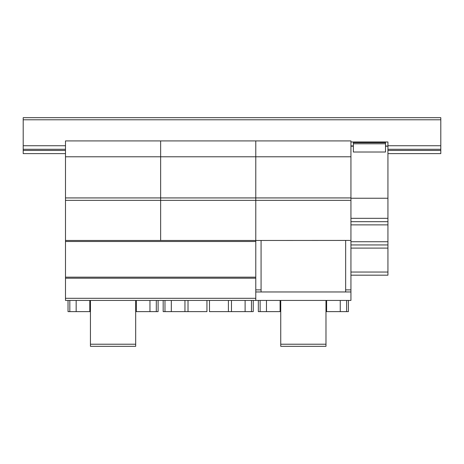 <?xml version="1.0" encoding="UTF-8"?>
<svg xmlns="http://www.w3.org/2000/svg" width="464" height="464" viewBox="0 0 464 464"><rect width="100%" height="100%" fill="white"/><g stroke="black" fill="none" stroke-linecap="round" stroke-linejoin="round"><path stroke-width="0.7" d="M387.939 153.613L440.8 153.613L440.8 119.782L23.2 119.782L23.2 153.613L65.488 153.613M440.8 150.44L387.939 150.44M65.488 150.44L23.2 150.44M440.8 119.782L440.8 117.67L23.2 117.67L23.2 119.782M65.488 298.311L65.488 240.468L255.786 240.468L255.786 300.423L65.488 300.423L65.488 298.311L255.786 298.311M255.786 277.165L65.488 277.165L255.786 277.165M353.371 145.928L350.935 145.928L350.935 221.688L387.939 221.688L387.939 218.324L350.935 218.324M353.371 146.189L350.935 146.189M387.939 218.324L387.939 146.189L385.509 146.189M387.939 146.189L385.509 145.928M387.939 198.25L350.935 198.25M387.939 145.928L387.939 141.978L350.935 141.978L350.935 145.928L350.935 140.923L255.786 140.923L255.786 197.931L350.935 197.931M350.935 275.175L387.939 275.175L350.935 275.175L387.939 275.175L387.939 221.688L350.935 221.688L387.939 221.688L350.935 221.688L350.935 289.872L345.651 289.872L345.651 291.966L261.075 291.966L261.075 240.427M387.939 244.946L350.935 244.946L387.939 244.946M385.509 143.77L385.509 141.99L353.371 141.99L353.371 152.018L385.509 152.018L385.509 143.77L353.371 143.77M385.509 142.628L353.371 142.628M280.737 300.423L280.737 346.33L325.983 346.33L325.983 344.218L280.737 344.218M325.983 344.218L325.983 300.423M346.602 300.423L346.602 311.628L325.983 311.628M340.257 300.423L340.257 311.628M326.621 300.423L326.621 311.628L326.621 300.423M260.124 300.423L260.124 311.628L280.737 311.628M266.464 300.423L266.464 311.628M280.105 300.423L280.105 311.628L280.105 300.423M65.488 300.423L350.935 300.423L348.4 300.423L348.4 311.628L346.602 311.628M255.786 300.423L258.326 300.423L258.326 311.628L260.124 311.628M345.651 240.427L345.651 289.872M255.786 240.474L350.935 240.427M255.786 289.872L261.075 289.872M255.786 291.966L350.935 291.966L350.935 289.872M65.488 197.931L255.786 197.931L255.786 140.923L65.488 140.923L65.488 200.361L160.637 200.361L160.637 240.427L160.637 140.923L160.637 200.361L255.786 200.361L255.786 240.427L255.786 197.931L255.786 200.361L350.935 200.361M65.488 156.786L350.935 156.786M350.935 300.423L350.935 291.966M251.453 300.423L251.453 311.628L209.479 311.628L209.479 300.423M245.108 300.423L245.108 311.628M231.472 300.423L231.472 311.628L231.472 300.423M228.404 300.423L228.404 311.628M164.975 300.423L164.975 311.628L206.944 311.628L206.944 300.423M171.315 300.423L171.315 311.628M184.95 300.423L184.95 311.628L184.956 300.423M188.019 300.423L188.019 311.628M253.251 300.423L253.251 311.628L251.453 311.628M163.177 300.423L163.177 311.628L164.975 311.628M156.304 300.423L156.304 311.628L135.685 311.628M149.959 300.423L149.959 311.628M136.323 300.423L136.323 311.628L136.323 300.423M69.826 300.423L69.826 311.628L90.439 311.628M76.166 300.423L76.166 311.628M89.801 300.423L89.801 311.628L89.807 300.423M158.102 300.423L158.102 311.628L156.304 311.628M68.028 300.423L68.028 311.628L69.826 311.628M65.488 240.427L65.488 200.361M90.439 300.423L90.439 346.33L135.685 346.33L135.685 344.218L90.439 344.218M135.685 344.218L135.685 300.423M380.857 221.688L377.128 221.688L380.857 221.688M376.791 221.688L376.35 221.688L376.791 221.688M376.089 221.688L373.978 221.688L376.089 221.688M362.657 221.688L358.927 221.688L362.657 221.688M358.585 221.688L358.15 221.688L358.585 221.688M357.883 221.688L355.772 221.688L357.883 221.688M365.493 221.688L355.053 221.688L365.493 221.688M383.693 221.688L373.253 221.688L383.693 221.688M440.8 145.748L387.939 145.748M65.488 145.748L23.2 145.748M440.8 149.286L387.939 149.286M65.488 149.286L23.2 149.286M255.786 278.203L65.488 278.203M255.786 241.506L65.488 241.506M387.939 224.872L350.935 224.872M387.939 241.738L350.935 241.738M387.939 248.101L350.935 248.101M387.939 272.037L350.935 272.037M387.939 221.688L350.935 221.688"/></g></svg>

